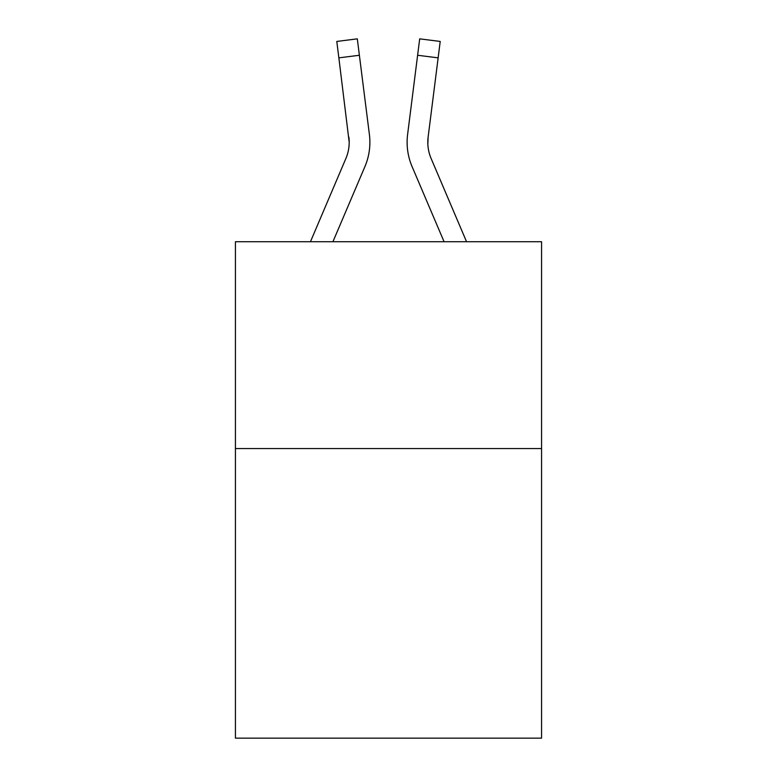 <?xml version="1.0" encoding="UTF-8"?>
<svg xmlns="http://www.w3.org/2000/svg" width="777" height="777" viewBox="0 0 777 777"><rect width="100%" height="100%" fill="white"/><g stroke="black" fill="none" stroke-linecap="round" stroke-linejoin="round"><path stroke-width="1.17" d="M541.569 448.572L541.569 738.15L235.431 738.15L235.431 241.725L541.569 241.725L541.569 448.572L235.431 448.572M332.925 241.725L364.928 166.579A62.053 62.053 0 0 0 369.396 134.489L359.382 55.264L338.859 57.857L336.791 41.443L357.313 38.85L359.382 55.264M369.881 142.24L369.881 142.754M369.085 132.012L369.396 134.489M444.075 241.725L412.072 166.579A62.053 62.053 0 0 1 407.604 134.489L419.687 38.85L440.209 41.443L419.687 38.85L440.209 41.443L419.687 38.85L440.209 41.443L419.687 38.85L440.209 41.443L419.687 38.85L440.209 41.443L419.687 38.85L440.209 41.443L419.687 38.85L440.209 41.443L419.687 38.85L440.209 41.443L419.687 38.85L440.209 41.443L419.687 38.85L440.209 41.443L419.687 38.85L440.209 41.443L419.687 38.85L440.209 41.443L419.687 38.85L440.209 41.443L419.687 38.85L440.209 41.443L419.687 38.85L440.209 41.443L419.687 38.85L440.209 41.443L419.687 38.85L440.209 41.443L419.687 38.85L440.209 41.443L419.687 38.85L440.209 41.443L419.687 38.85L440.209 41.443L419.687 38.85L440.209 41.443L419.687 38.85L440.209 41.443L419.687 38.85L440.209 41.443L419.687 38.85L440.209 41.443L419.687 38.85L440.209 41.443L419.687 38.85L440.209 41.443L419.687 38.85L440.209 41.443L419.687 38.85L440.209 41.443L438.141 57.857L417.618 55.264M466.55 241.725L431.109 158.479A41.366 41.366 0 0 1 428.127 137.082L427.845 144.289L428.127 137.082L427.845 144.289L428.127 137.082L427.845 144.289L428.127 137.082L427.845 144.289L428.127 137.082L427.845 144.289L428.127 137.082L427.845 144.289L428.127 137.082L427.845 144.289L428.127 137.082L427.845 144.289L428.127 137.082L427.845 144.289L428.127 137.082L427.845 144.289L428.127 137.082L427.845 144.289L428.127 137.082L427.845 144.289L428.127 137.082L427.845 144.289L428.127 137.082L427.845 144.289L428.127 137.082L427.845 144.289L428.127 137.082L427.845 144.289L428.127 137.082L427.845 144.289L428.127 137.082L438.141 57.857M431.109 158.479A41.366 41.366 0 0 1 427.797 142.346L427.797 142.346A41.366 41.366 0 0 0 431.109 158.479A41.366 41.366 0 0 1 427.797 142.346A41.366 41.366 0 0 0 431.109 158.479A41.366 41.366 0 0 1 427.797 142.346A41.366 41.366 0 0 0 431.109 158.479A41.366 41.366 0 0 1 427.797 142.346A41.366 41.366 0 0 0 431.109 158.479A41.366 41.366 0 0 1 427.797 142.346A41.366 41.366 0 0 0 431.109 158.479A41.366 41.366 0 0 1 427.797 142.346A41.366 41.366 0 0 0 431.109 158.479A41.366 41.366 0 0 1 427.797 142.346A41.366 41.366 0 0 0 431.109 158.479A41.366 41.366 0 0 1 427.797 142.346A41.366 41.366 0 0 0 431.109 158.479A41.366 41.366 0 0 1 427.797 142.346A41.366 41.366 0 0 0 431.109 158.479A41.366 41.366 0 0 1 427.797 142.346A41.366 41.366 0 0 0 431.109 158.479A41.366 41.366 0 0 1 427.797 142.346A41.366 41.366 0 0 0 431.109 158.479A41.366 41.366 0 0 1 427.797 142.346A41.366 41.366 0 0 0 431.109 158.479A41.366 41.366 0 0 1 427.797 142.346A41.366 41.366 0 0 0 431.109 158.479A41.366 41.366 0 0 1 427.797 142.346A41.366 41.366 0 0 0 431.109 158.479A41.366 41.366 0 0 1 427.797 142.346A41.366 41.366 0 0 0 431.109 158.479A41.366 41.366 0 0 1 427.797 142.346A41.366 41.366 0 0 0 431.109 158.479A41.366 41.366 0 0 1 427.797 142.346M310.45 241.725L345.891 158.479A41.366 41.366 0 0 0 349.203 142.356L338.859 57.857M348.873 137.082A41.366 41.366 0 0 1 345.891 158.479A41.366 41.366 0 0 0 348.873 137.082L349.203 142.346M407.187 145.299L407.119 142.24M407.604 134.489L407.915 132.012M440.209 41.443L419.687 38.85M336.791 41.443L357.313 38.85"/></g></svg>
